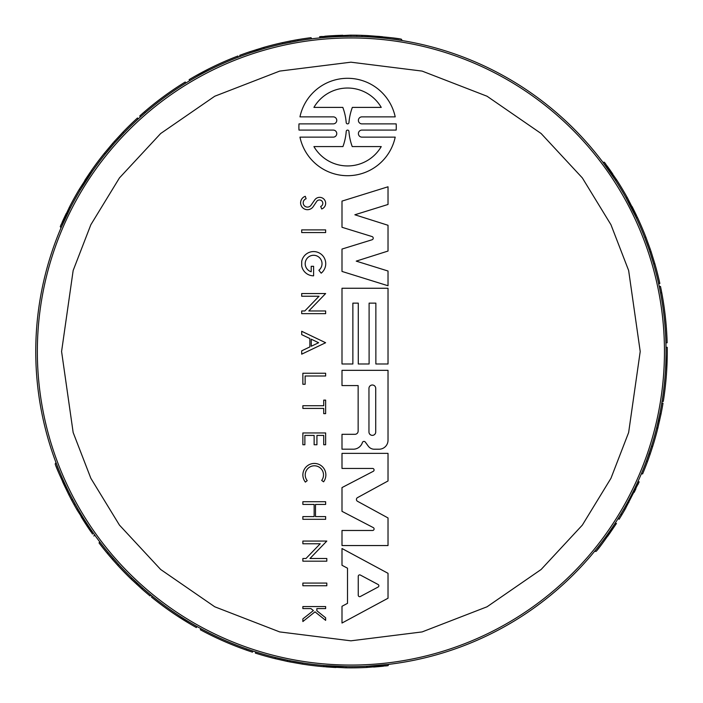 <?xml version="1.0" encoding="UTF-8"?>
<svg xmlns="http://www.w3.org/2000/svg" width="703" height="703" viewBox="0 0 703 703"><rect width="100%" height="100%" fill="white"/><g stroke="black" fill="none" stroke-linecap="round" stroke-linejoin="round"><path stroke-width="1.05" d="M641.312 473.892L642.621 473.892A316.359 316.359 0 0 0 647.604 461.265L646.312 461.265L651.417 446.387L652.692 446.387A316.359 316.359 0 0 0 657.876 427.986L661.075 413.724A316.359 316.359 0 0 0 663.008 403.197L661.778 403.197M657.876 427.986L656.62 427.986L659.845 413.724L661.075 413.724M644.932 464.911L644.379 466.344M645.099 464.463L645.284 463.998M598.675 546.249L594.553 551.372L596.118 551.372M631.804 494.367L633.886 490.193M635.574 486.696L637.841 481.827L639.168 481.827L637.876 484.648M302.246 664.098L289.777 661.901L290.418 660.794L302.896 662.973L302.246 664.098A316.359 316.359 0 0 0 323.529 666.672L345.771 667.824A316.359 316.359 0 0 0 366.518 667.472L388.012 665.679L388.768 664.37L367.238 666.224L366.518 667.472M255.962 652.006L255.338 653.087A316.359 316.359 0 0 0 274.917 658.606L275.55 657.507L287.703 660.249L287.07 661.356L289.777 661.901M99.712 541.82L99.053 542.953A316.359 316.359 0 0 0 107.497 553.586L108.139 552.461L118.473 564.324L117.832 565.423A316.359 316.359 0 0 0 131.18 579.114L141.927 589.017A316.359 316.359 0 0 0 150.082 595.951L150.697 594.887M131.18 579.114L131.804 578.024L142.542 587.945L141.927 589.017M251.823 650.67L253.054 651.075M323.529 666.672L324.197 665.513L346.456 666.62L345.771 667.824M58.367 468.716L55.976 462.583L55.194 463.936M69.738 493.849L69.008 495.097L71.75 500.36L71.249 499.42L71.75 500.36L72.471 499.121L74.94 503.7L74.237 504.93L74.957 503.717L74.237 504.93L77.119 510.009L92.524 534.043M86.741 523.375L89.316 527.259M91.504 530.475L94.571 534.842L93.903 535.994M666.04 351.509A315.146 315.146 0 0 1 350.902 666.646A315.146 315.146 0 0 1 35.756 351.509A315.146 315.146 0 0 1 350.902 36.363A315.146 315.146 0 0 1 666.04 351.509A315.146 315.146 0 0 0 350.902 36.363A315.146 315.146 0 0 0 35.756 351.509A315.146 315.146 0 0 0 350.902 666.646A315.146 315.146 0 0 0 666.04 351.509M90.915 531.758L87.242 526.336M87.251 526.354L83.209 520.097M77.154 510.07L77.813 508.796M107.884 554.052L108.78 555.124M309.592 665.152L311.807 665.433M323.108 37.593L324.909 37.435M334.136 36.811L331.702 36.951M325.612 37.382L320.287 37.848L319.628 36.697L322.009 36.468M324.795 36.231L331.324 35.756M331.306 35.756L338.741 35.387M350.454 35.15L319.628 36.697M362.317 36.565L361.562 35.326L379.831 36.477M296.991 39.772L295.62 40.018M141.356 116.118L140.389 116.979M99.931 158.904L98.569 160.688M617.955 518.823L619.387 518.823L622.102 514.394L620.696 514.376M656.057 268.071C658.272 276.455 658.272 276.455 656.057 268.071M657.287 272.711L658.184 276.288M646.4 464.472L647.305 462.064M661.18 413.188L660.785 415.183M81.073 516.661L85.16 523.155M87.392 526.565L89.509 529.702M342.783 35.255L335.111 35.545M331.043 35.774L327.273 36.038M149.247 107.752L147.366 109.317M395.666 39.561L402.169 40.563L401.387 39.201M362.273 36.565L357.071 36.424L356.368 35.194L357.071 36.424L356.368 35.194L350.525 35.15L351.219 36.363M104.519 153.078L105.169 154.203L113.288 144.484L112.656 143.377L104.519 153.078A316.359 316.359 0 0 0 91.645 170.214L92.313 171.374L80.221 190.1L79.527 188.905A316.359 316.359 0 0 0 69.456 207.042L60.265 226.559L61.02 227.869L70.177 208.29L69.456 207.042M311.684 38.814L311.025 37.672A316.359 316.359 0 0 0 297.597 39.676L298.248 40.792L282.808 43.806L282.175 42.707A316.359 316.359 0 0 0 263.651 47.417L249.697 51.776A316.359 316.359 0 0 0 239.618 55.37L240.233 56.433M263.651 47.417L264.275 48.498L250.312 52.848L249.697 51.776M138.131 119.035L137.507 117.955A316.359 316.359 0 0 0 122.937 132.155L123.57 133.254L115.116 142.41L114.484 141.303L112.656 143.377M645.943 237.342L644.642 237.342L648.992 249.24L650.275 249.24L645.943 237.342A316.359 316.359 0 0 0 637.533 217.631L636.197 217.631L626.013 197.798L627.401 197.798A316.359 316.359 0 0 0 616.733 179.994L604.422 162.279L602.91 162.279L615.283 179.994L616.733 179.994M659.405 287.158L659.256 286.464M658.614 283.476L659.853 283.476A316.359 316.359 0 0 0 654.845 263.757L653.579 263.757L649.88 251.859L651.154 251.859L650.275 249.24M71.75 500.36L74.237 504.93M69.008 495.097C60.625 477.469 56.02 467.082 55.194 463.936C55.95 466.915 60.555 477.302 69.008 495.097L63.613 483.963M58.463 472.188L56.012 466.045M383.39 666.189L377.256 666.76A316.359 316.359 0 0 1 373.636 667.042M378.196 666.681L382.089 666.321M385.648 665.943L386.685 665.829M108.561 554.852L110.055 556.627M105.292 550.897L103.561 548.744M249.363 651.127L249.363 651.127A316.359 316.359 0 0 1 246.278 650.064L252.456 652.156L253.071 651.083M176.409 615.389L190.285 624.053M154.458 599.483L159.933 603.719M326.122 666.892L333.784 667.402A316.359 316.359 0 0 0 335.937 667.507M142.955 589.914L144.563 591.311M131.479 579.395L132.445 580.318M326.535 665.706L325.858 666.866M196.972 626.496L196.365 627.551A316.359 316.359 0 0 1 151.479 597.093L152.094 596.03M200.944 628.684L200.337 629.739A316.359 316.359 0 0 0 246.278 650.064L246.894 648.992M248.018 650.662L247.535 650.503L248.018 650.662M137.182 583.112L136.567 584.184M113.201 558.428L112.559 559.535L117.832 565.423M107.497 553.586L112.559 559.535M274.917 658.606L287.07 661.356M361.562 35.326L356.368 35.194M368.214 36.837L367.493 35.589C386.958 37.136 398.25 38.349 401.387 39.201C398.425 38.366 387.133 37.162 367.493 35.589M392.608 37.909L399.146 38.85M62.128 222.297L64.702 216.709A316.359 316.359 0 0 1 65.502 215.013A316.359 316.359 0 0 1 66.267 213.431M64.298 217.561L62.664 221.111M61.214 224.38L60.792 225.338M295.963 39.957L293.687 40.37M301.033 39.104L303.758 38.683M142.191 113.763L142.191 113.763A316.359 316.359 0 0 1 144.66 111.619L139.756 115.925L140.372 116.997M209.617 68.455L195.17 76.135M234.363 57.4L227.965 60.01M91.645 170.214L79.527 188.905M90.16 172.349L85.889 178.738A316.359 316.359 0 0 0 84.72 180.539M248.405 52.215L246.384 52.91M263.247 47.532L261.973 47.909M90.977 173.298L90.309 172.138M189.713 80.704L189.107 79.65A316.359 316.359 0 0 1 237.922 56.012L238.537 57.075M185.838 83.051L185.232 81.996A316.359 316.359 0 0 0 144.66 111.619L145.275 112.691M148.825 108.095L147.955 108.824M257.184 50.616L256.56 49.544M290.55 42.198L289.908 41.082L282.175 42.707M297.597 39.676L289.908 41.082M122.937 132.155L114.484 141.303M623.666 509.359L625.064 509.359L639.168 481.827M625.064 509.359L622.102 514.394M616.478 523.401L609.255 534.078M614.756 523.832L616.197 523.832C605.125 539.913 598.429 549.096 596.118 551.372C598.323 549.236 605.019 540.053 616.197 523.832M601.627 544.421L597.541 549.614M607.181 166.031L610.74 171.049A316.359 316.359 0 0 1 611.803 172.595A316.359 316.359 0 0 1 612.796 174.045M610.204 170.275L607.937 167.086M605.837 164.194L605.221 163.351M648.175 459.709L648.966 457.521M645.38 467.091L646.092 465.272M647.815 460.685L648.298 459.375M661.145 289.627L661.145 289.627A316.359 316.359 0 0 1 661.769 292.835L660.495 286.437L659.256 286.437M666.672 370.674L667.244 354.33M663.878 397.634L664.81 390.789M637.533 217.631L627.401 197.798M636.417 215.276L633.025 208.378A316.359 316.359 0 0 0 632.05 206.462M661.356 412.301L661.743 410.288M635.187 215.513L636.531 215.513M666.013 347.317L667.226 347.317A316.359 316.359 0 0 1 663.298 401.413L662.068 401.413M665.926 342.783L667.138 342.783A316.359 316.359 0 0 0 661.769 292.835L660.539 292.835M661.418 291.024L660.978 288.775M658.333 420.789L659.581 420.789M648.948 453.901L650.231 453.901L652.692 446.387M647.604 461.265L650.231 453.901M654.845 263.757L651.154 251.859M71.249 499.42L69.263 495.589M69.035 495.14L62.541 481.625M211.814 635.644C209.011 634.264 209.011 634.264 211.814 635.644M362.634 35.37L366.94 35.554M367.441 35.581L382.388 36.723M174.37 88.982C176.963 87.251 176.963 87.251 174.37 88.982M616.223 523.797L607.77 536.169M619.387 518.823L619.079 519.324M628.842 502.601C638.139 484.613 638.139 484.613 628.842 502.601M635.925 488.778L634.141 492.416M625.828 508.014L623.658 511.766M662.824 298.749C662.288 295.638 662.288 295.638 662.824 298.749M666.514 329.892C666.716 333.002 666.716 333.002 666.514 329.892M59.237 470.861L61.187 475.527M64.448 482.891L66.144 486.529M393.372 39.236L388.355 38.595M380.341 37.742L376.342 37.391M600.098 544.421L603.165 540.396M607.91 533.885L610.213 530.598M361.913 123.877A3.506 3.506 0 0 1 358.398 120.371A3.506 3.506 0 0 1 361.913 116.865L395.2 116.865A48.683 48.683 0 0 0 299.961 116.865L333.248 116.865A3.506 3.506 0 0 1 336.763 120.371A3.506 3.506 0 0 1 333.248 123.877L298.995 123.877A48.683 48.683 0 0 0 298.995 130.081L333.248 130.081A3.524 3.524 0 0 1 336.763 133.614A3.524 3.524 0 0 1 333.24 137.138L299.961 137.138A48.683 48.683 0 0 0 395.2 137.138L361.931 137.138A3.524 3.524 0 0 1 358.398 133.614A3.524 3.524 0 0 1 361.913 130.081L396.167 130.081A48.683 48.683 0 0 0 396.167 123.877L361.913 123.877M372.52 468.435A1.529 1.529 0 0 1 373.24 471.326L342.001 487.583L342.001 511.336L373.24 527.584A1.529 1.529 0 0 1 372.52 530.484L342.001 530.484L342.001 545.554L388.021 545.554L388.021 517.944L357.511 501.292A2.091 2.091 0 0 1 357.511 497.627L388.021 480.966L388.021 453.365L342.001 453.365L342.001 468.435L372.52 468.435M362.317 442.793A1.678 1.678 0 0 1 365.323 442.099L368.275 446.15A7.487 7.487 0 0 0 373.82 449.217L379.058 449.217A8.954 8.954 0 0 0 388.021 440.263L388.021 370.332L342.001 370.332L342.001 385.587L358.143 385.587L358.143 431.071A3.234 3.234 0 0 1 354.91 434.313L342.001 434.313L342.001 449.191L352.678 449.191A9.605 9.605 0 0 0 362.317 442.793M311.209 271.762A8.418 8.418 0 0 1 313.608 255.277A8.418 8.418 0 0 1 318.863 270.268L321.183 273.168A12.127 12.127 0 0 0 313.608 251.569A12.127 12.127 0 0 0 301.701 261.411L301.701 265.98A12.127 12.127 0 0 0 313.608 275.822L313.608 266.305L311.209 266.305L311.209 271.762M319.645 197.341A5.993 5.993 0 0 1 321.71 208.967L320.7 206.454A3.357 3.357 0 0 0 319.452 199.977A3.357 3.357 0 0 0 316.658 201.471L313.195 206.647A6.881 6.881 0 0 1 302.018 206.998A6.881 6.881 0 0 1 305.287 196.304L306.113 198.756A4.288 4.288 0 0 0 304.048 205.39A4.288 4.288 0 0 0 310.99 205.267L314.733 199.907A5.993 5.993 0 0 1 319.645 197.341M314.364 463.435A11.494 11.494 0 0 1 323.573 481.819L321.684 480.413A9.139 9.139 0 0 0 314.364 465.79A9.139 9.139 0 0 0 307.22 480.632L305.383 482.1A11.494 11.494 0 0 1 314.364 463.435M346.228 131.364A1.353 1.353 0 0 1 347.581 130.108A1.353 1.353 0 0 1 348.934 131.364A56.389 56.389 0 0 0 352.229 146.584L381.246 146.584A38.946 38.946 0 0 1 313.925 146.584L342.932 146.584A56.389 56.389 0 0 0 346.228 131.364M313.925 107.392A38.946 38.946 0 0 1 381.246 107.392L352.352 107.392A56.389 56.389 0 0 0 348.96 122.603A1.38 1.38 0 0 1 347.581 123.877A1.38 1.38 0 0 1 346.201 122.603A56.389 56.389 0 0 0 342.818 107.392L313.925 107.392M368.961 388.39A3.383 3.383 0 0 1 372.344 385.007A3.383 3.383 0 0 1 375.727 388.39L375.727 431.985A3.383 3.383 0 0 1 372.344 435.368A3.383 3.383 0 0 1 368.961 431.985L368.961 388.39M358.249 576.311A1.432 1.432 0 0 1 360.349 575.045L378.117 584.518A1.432 1.432 0 0 1 378.117 587.04L360.349 596.504A1.432 1.432 0 0 1 358.249 595.248L358.249 576.311M388.021 285.752L388.021 271.015L356.228 261.129L388.021 251.05L388.021 225.285L354.866 214.775L388.021 204.468L388.021 186.787L342.001 201.102L342.001 227.289L372.019 236.551A1.687 1.687 0 0 1 372.019 239.785L342.001 249.055L342.001 271.437L388.021 285.752M388.021 288.256L388.021 363.987L375.859 363.987L375.859 303.134L369.101 303.134L369.101 363.987L358.284 363.987L358.284 303.134L352.871 303.134L352.871 363.987L342.001 363.987L342.001 288.256L388.021 288.256M342.001 606.285L342.001 623.034L388.021 598.235L388.021 573.314L342.001 548.516L342.001 565.274L347.502 568.2L347.502 603.35L342.001 606.285M326.816 561.179L326.816 558.498L309.979 558.498L326.816 541.064L302.87 541.064L302.87 543.762L320.216 543.762L305.99 558.498L302.87 558.498L302.87 561.179L326.816 561.179M325.638 313.652L325.638 310.972L308.802 310.972L325.638 293.538L301.701 293.538L301.701 296.244L319.039 296.244L304.812 310.972L301.701 310.972L301.701 313.652L325.638 313.652M309.874 338.547L309.874 346.913L301.701 350.823L301.701 354.171L325.621 342.73L301.701 331.28L301.701 334.637L309.874 338.547M314.144 516.6L302.87 516.6L302.87 519.306L325.638 519.306L325.638 516.6L315.498 516.6L315.498 504.429L325.638 504.429L325.638 501.722L302.87 501.722L302.87 504.429L314.144 504.429L314.144 516.6M323.723 435.421L323.723 444.744L325.638 444.744L325.638 432.951L302.87 432.951L302.87 444.744L304.882 444.744L304.882 435.421L314.136 435.421L314.136 444.744L316.93 444.744L316.93 435.421L323.723 435.421M325.638 617.796L316.851 610.758L316.851 608.596L325.638 608.596L325.638 606.566L302.87 606.566L302.87 608.596L310.937 608.596L313.397 610.573L302.87 618.904L302.87 621.54L314.997 611.838L325.638 620.362L325.638 617.796M323.723 408.425L323.723 413.645L325.638 413.645L325.638 400.121L323.723 400.121L323.723 405.719L302.87 405.719L302.87 408.425L323.723 408.425M325.638 376L325.638 373.249L302.87 373.249L302.87 384.277L305.128 384.277L305.128 376L325.638 376M325.638 232.57L325.638 229.89L301.701 229.89L301.701 232.57L325.638 232.57M302.87 583.077L302.87 585.757L326.816 585.757L326.816 583.077L302.87 583.077M318.617 342.73L311.262 346.245L311.262 339.206L318.617 342.73M61.583 351.509L73.156 270.497L90.845 224.732L119.448 177.921L160.662 133.526L214.749 96.232L279.689 71.091L350.902 62.189L422.116 71.091L487.047 96.232L541.134 133.526L582.348 177.921L610.96 224.732L628.64 270.497L640.213 351.509L628.64 432.512L610.96 478.286L582.348 525.097L541.134 569.483L487.047 606.786L422.116 631.918L350.902 640.82L279.689 631.918L214.749 606.786L160.662 569.483L119.448 525.097L90.845 478.286L73.156 432.512L61.583 351.509M37.347 351.509A313.556 313.556 0 0 1 350.902 37.953A313.556 313.556 0 0 1 664.458 351.509A313.556 313.556 0 0 1 350.902 665.064A313.556 313.556 0 0 1 37.347 351.509"/></g></svg>

